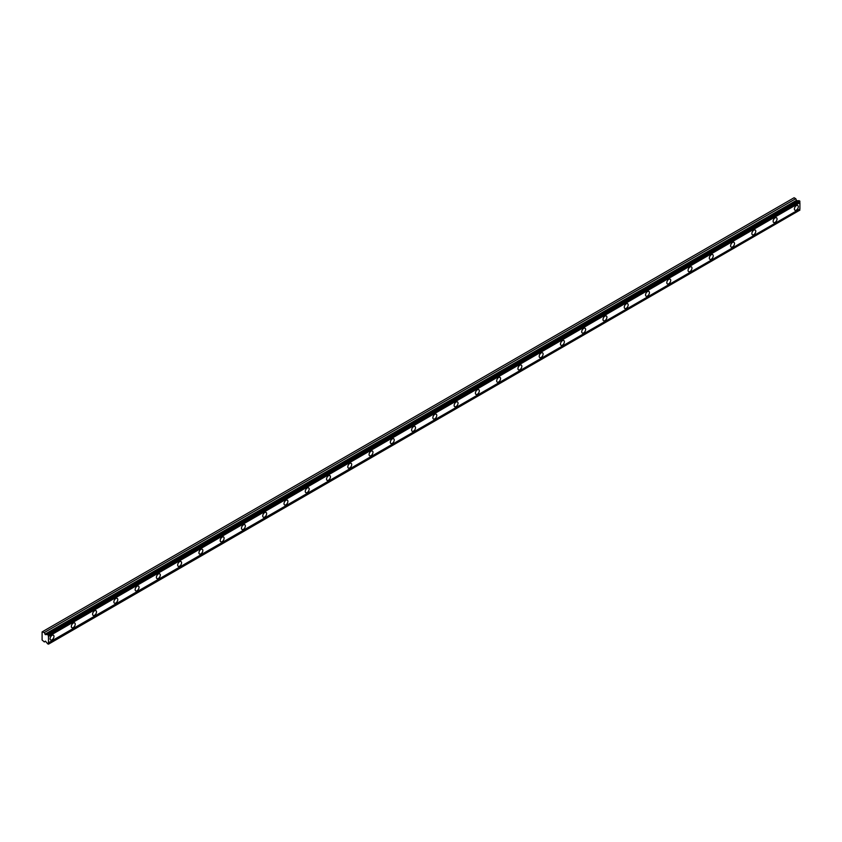 <?xml version="1.0" encoding="UTF-8"?>
<svg xmlns="http://www.w3.org/2000/svg" width="842" height="842" viewBox="0 0 842 842"><rect width="100%" height="100%" fill="white"/><g stroke="black" fill="none" stroke-linecap="round" stroke-linejoin="round"><path stroke-width="1.26" d="M47.678 634.468L799.1 200.638L799.9 201.512A1.031 0.6 60 0 0 799.9 202.648L48.478 636.478A1.031 0.6 60 0 1 48.478 635.342L47.678 634.468A1.031 0.6 60 0 1 46.952 634.531L45.3 634.615L44.331 632.531L42.1 631.9L42.1 640.004L44.331 641.951L45.468 641.141L46.952 642.972A1.031 0.6 60 0 1 47.678 643.877L48.478 643.93A1.031 0.6 60 0 1 48.478 642.793L48.478 636.478M798.742 200.849A1.031 0.6 60 0 1 798.374 200.701L796.711 200.785L795.753 198.701L794.09 197.744L42.668 631.574M796.353 210.1A2.758 1.589 120 0 0 798.153 207.679A2.758 1.589 120 0 0 797.732 205.469A2.758 1.589 120 0 0 796.353 205.606A2.758 1.589 120 0 0 794.553 208.037A2.758 1.589 120 0 0 794.974 210.237A2.758 1.589 120 0 0 796.353 210.1M52.025 639.836A2.758 1.589 120 0 0 53.825 637.415A2.758 1.589 120 0 0 53.404 635.205A2.758 1.589 120 0 0 52.025 635.342A2.758 1.589 120 0 0 50.225 637.773A2.758 1.589 120 0 0 50.646 639.973A2.758 1.589 120 0 0 52.025 639.836M73.296 627.564A2.758 1.589 120 0 0 75.096 625.132A2.758 1.589 120 0 0 74.664 622.922A2.758 1.589 120 0 0 73.296 623.059A2.758 1.589 120 0 0 71.486 625.49A2.758 1.589 120 0 0 71.917 627.7A2.758 1.589 120 0 0 73.296 627.564M94.557 615.281A2.758 1.589 120 0 0 96.356 612.86A2.758 1.589 120 0 0 95.935 610.65A2.758 1.589 120 0 0 94.557 610.787A2.758 1.589 120 0 0 92.757 613.208A2.758 1.589 120 0 0 93.178 615.418A2.758 1.589 120 0 0 94.557 615.281M115.828 603.009A2.758 1.589 120 0 0 117.627 600.578A2.758 1.589 120 0 0 117.206 598.367A2.758 1.589 120 0 0 115.828 598.504A2.758 1.589 120 0 0 114.028 600.935A2.758 1.589 120 0 0 114.449 603.146A2.758 1.589 120 0 0 115.828 603.009M137.088 590.726A2.758 1.589 120 0 0 138.888 588.295A2.758 1.589 120 0 0 138.467 586.085A2.758 1.589 120 0 0 137.088 586.221A2.758 1.589 120 0 0 135.288 588.653A2.758 1.589 120 0 0 135.709 590.863A2.758 1.589 120 0 0 137.088 590.726M158.359 578.454A2.758 1.589 120 0 0 160.159 576.023A2.758 1.589 120 0 0 159.738 573.812A2.758 1.589 120 0 0 158.359 573.949A2.758 1.589 120 0 0 156.559 576.381A2.758 1.589 120 0 0 156.98 578.591A2.758 1.589 120 0 0 158.359 578.454M179.62 566.171A2.758 1.589 120 0 0 181.43 563.74A2.758 1.589 120 0 0 180.998 561.53A2.758 1.589 120 0 0 179.62 561.667A2.758 1.589 120 0 0 177.82 564.098A2.758 1.589 120 0 0 178.241 566.308A2.758 1.589 120 0 0 179.62 566.171M200.891 553.889A2.758 1.589 120 0 0 202.69 551.468A2.758 1.589 120 0 0 202.269 549.258A2.758 1.589 120 0 0 200.891 549.394A2.758 1.589 120 0 0 199.091 551.826A2.758 1.589 120 0 0 199.512 554.025A2.758 1.589 120 0 0 200.891 553.889M222.162 541.616A2.758 1.589 120 0 0 223.961 539.185A2.758 1.589 120 0 0 223.54 536.975A2.758 1.589 120 0 0 222.162 537.112A2.758 1.589 120 0 0 220.351 539.543A2.758 1.589 120 0 0 220.783 541.753A2.758 1.589 120 0 0 222.162 541.616M243.422 529.334A2.758 1.589 120 0 0 245.222 526.913A2.758 1.589 120 0 0 244.801 524.703A2.758 1.589 120 0 0 243.422 524.84A2.758 1.589 120 0 0 241.622 527.26A2.758 1.589 120 0 0 242.043 529.471A2.758 1.589 120 0 0 243.422 529.334M264.693 517.062A2.758 1.589 120 0 0 266.493 514.63A2.758 1.589 120 0 0 266.072 512.42A2.758 1.589 120 0 0 264.693 512.557A2.758 1.589 120 0 0 262.893 514.988A2.758 1.589 120 0 0 263.314 517.198A2.758 1.589 120 0 0 264.693 517.062M285.954 504.779A2.758 1.589 120 0 0 287.753 502.348A2.758 1.589 120 0 0 287.332 500.137A2.758 1.589 120 0 0 285.954 500.274A2.758 1.589 120 0 0 284.154 502.706A2.758 1.589 120 0 0 284.575 504.916A2.758 1.589 120 0 0 285.954 504.779M307.225 492.507A2.758 1.589 120 0 0 309.025 490.076A2.758 1.589 120 0 0 308.604 487.865A2.758 1.589 120 0 0 307.225 488.002A2.758 1.589 120 0 0 305.425 490.433A2.758 1.589 120 0 0 305.846 492.644A2.758 1.589 120 0 0 307.225 492.507M328.485 480.224A2.758 1.589 120 0 0 330.296 477.793A2.758 1.589 120 0 0 329.864 475.583A2.758 1.589 120 0 0 328.485 475.719A2.758 1.589 120 0 0 326.685 478.151A2.758 1.589 120 0 0 327.117 480.361A2.758 1.589 120 0 0 328.485 480.224M349.756 467.942A2.758 1.589 120 0 0 351.556 465.521A2.758 1.589 120 0 0 351.135 463.31A2.758 1.589 120 0 0 349.756 463.447A2.758 1.589 120 0 0 347.957 465.879A2.758 1.589 120 0 0 348.377 468.078A2.758 1.589 120 0 0 349.756 467.942M371.027 455.669A2.758 1.589 120 0 0 372.827 453.238A2.758 1.589 120 0 0 372.406 451.028A2.758 1.589 120 0 0 371.027 451.165A2.758 1.589 120 0 0 369.228 453.596A2.758 1.589 120 0 0 369.649 455.806A2.758 1.589 120 0 0 371.027 455.669M392.288 443.387A2.758 1.589 120 0 0 394.088 440.966A2.758 1.589 120 0 0 393.667 438.756A2.758 1.589 120 0 0 392.288 438.892A2.758 1.589 120 0 0 390.488 441.313A2.758 1.589 120 0 0 390.909 443.523A2.758 1.589 120 0 0 392.288 443.387M413.559 431.115A2.758 1.589 120 0 0 415.359 428.683A2.758 1.589 120 0 0 414.938 426.473A2.758 1.589 120 0 0 413.559 426.61A2.758 1.589 120 0 0 411.759 429.041A2.758 1.589 120 0 0 412.18 431.251A2.758 1.589 120 0 0 413.559 431.115M434.819 418.832A2.758 1.589 120 0 0 436.619 416.401A2.758 1.589 120 0 0 436.198 414.19A2.758 1.589 120 0 0 434.819 414.327A2.758 1.589 120 0 0 433.02 416.758A2.758 1.589 120 0 0 433.441 418.969A2.758 1.589 120 0 0 434.819 418.832M456.09 406.56A2.758 1.589 120 0 0 457.89 404.128A2.758 1.589 120 0 0 457.469 401.918A2.758 1.589 120 0 0 456.09 402.055A2.758 1.589 120 0 0 454.291 404.486A2.758 1.589 120 0 0 454.712 406.697A2.758 1.589 120 0 0 456.09 406.56M477.361 394.277A2.758 1.589 120 0 0 479.161 391.846A2.758 1.589 120 0 0 478.74 389.635A2.758 1.589 120 0 0 477.361 389.772A2.758 1.589 120 0 0 475.551 392.204A2.758 1.589 120 0 0 475.983 394.414A2.758 1.589 120 0 0 477.361 394.277M498.622 381.994A2.758 1.589 120 0 0 500.422 379.574A2.758 1.589 120 0 0 500.001 377.363A2.758 1.589 120 0 0 498.622 377.5A2.758 1.589 120 0 0 496.822 379.931A2.758 1.589 120 0 0 497.243 382.131A2.758 1.589 120 0 0 498.622 381.994M519.893 369.722A2.758 1.589 120 0 0 521.693 367.291A2.758 1.589 120 0 0 521.272 365.081A2.758 1.589 120 0 0 519.893 365.217A2.758 1.589 120 0 0 518.093 367.649A2.758 1.589 120 0 0 518.514 369.859A2.758 1.589 120 0 0 519.893 369.722M541.153 357.44A2.758 1.589 120 0 0 542.953 355.019A2.758 1.589 120 0 0 542.532 352.809A2.758 1.589 120 0 0 541.153 352.945A2.758 1.589 120 0 0 539.354 355.366A2.758 1.589 120 0 0 539.775 357.576A2.758 1.589 120 0 0 541.153 357.44M562.424 345.167A2.758 1.589 120 0 0 564.224 342.736A2.758 1.589 120 0 0 563.803 340.526A2.758 1.589 120 0 0 562.424 340.663A2.758 1.589 120 0 0 560.625 343.094A2.758 1.589 120 0 0 561.046 345.304A2.758 1.589 120 0 0 562.424 345.167M583.685 332.885A2.758 1.589 120 0 0 585.495 330.453A2.758 1.589 120 0 0 585.064 328.243A2.758 1.589 120 0 0 583.685 328.38A2.758 1.589 120 0 0 581.885 330.811A2.758 1.589 120 0 0 582.306 333.022A2.758 1.589 120 0 0 583.685 332.885M604.956 320.613A2.758 1.589 120 0 0 606.756 318.181A2.758 1.589 120 0 0 606.335 315.971A2.758 1.589 120 0 0 604.956 316.108A2.758 1.589 120 0 0 603.156 318.539A2.758 1.589 120 0 0 603.577 320.749A2.758 1.589 120 0 0 604.956 320.613M626.227 308.33A2.758 1.589 120 0 0 628.027 305.899A2.758 1.589 120 0 0 627.606 303.688A2.758 1.589 120 0 0 626.227 303.825A2.758 1.589 120 0 0 624.417 306.256A2.758 1.589 120 0 0 624.848 308.467A2.758 1.589 120 0 0 626.227 308.33M647.487 296.047A2.758 1.589 120 0 0 649.287 293.626A2.758 1.589 120 0 0 648.866 291.416A2.758 1.589 120 0 0 647.487 291.553A2.758 1.589 120 0 0 645.688 293.984A2.758 1.589 120 0 0 646.109 296.184A2.758 1.589 120 0 0 647.487 296.047M668.759 283.775A2.758 1.589 120 0 0 670.558 281.344A2.758 1.589 120 0 0 670.137 279.134A2.758 1.589 120 0 0 668.759 279.27A2.758 1.589 120 0 0 666.959 281.702A2.758 1.589 120 0 0 667.38 283.912A2.758 1.589 120 0 0 668.759 283.775M690.019 271.492A2.758 1.589 120 0 0 691.819 269.072A2.758 1.589 120 0 0 691.398 266.861A2.758 1.589 120 0 0 690.019 266.998A2.758 1.589 120 0 0 688.219 269.419A2.758 1.589 120 0 0 688.64 271.629A2.758 1.589 120 0 0 690.019 271.492M711.29 259.22A2.758 1.589 120 0 0 713.09 256.789A2.758 1.589 120 0 0 712.669 254.579A2.758 1.589 120 0 0 711.29 254.716A2.758 1.589 120 0 0 709.49 257.147A2.758 1.589 120 0 0 709.911 259.357A2.758 1.589 120 0 0 711.29 259.22M732.551 246.938A2.758 1.589 120 0 0 734.361 244.506A2.758 1.589 120 0 0 733.929 242.296A2.758 1.589 120 0 0 732.551 242.433A2.758 1.589 120 0 0 730.751 244.864A2.758 1.589 120 0 0 731.182 247.074A2.758 1.589 120 0 0 732.551 246.938M753.822 234.665A2.758 1.589 120 0 0 755.621 232.234A2.758 1.589 120 0 0 755.2 230.024A2.758 1.589 120 0 0 753.822 230.161A2.758 1.589 120 0 0 752.022 232.592A2.758 1.589 120 0 0 752.443 234.802A2.758 1.589 120 0 0 753.822 234.665M775.093 222.383A2.758 1.589 120 0 0 776.892 219.951A2.758 1.589 120 0 0 776.471 217.741A2.758 1.589 120 0 0 775.093 217.878A2.758 1.589 120 0 0 773.293 220.309A2.758 1.589 120 0 0 773.714 222.52A2.758 1.589 120 0 0 775.093 222.383M48.478 644.172L799.9 210.1A1.031 0.6 60 0 1 799.9 208.963L799.9 202.648M799.753 201.017L48.331 634.836M48.478 635.342L799.9 201.512M799.9 208.963L48.478 642.793M799.9 210.1L48.478 643.93M45.552 641.236L44.331 641.951M795.753 198.701L44.331 632.531M798.374 200.701L46.952 634.531M799.9 201.28L48.478 635.11M45.468 634.658L796.89 200.828M796.406 200.407L44.984 634.226"/></g></svg>
